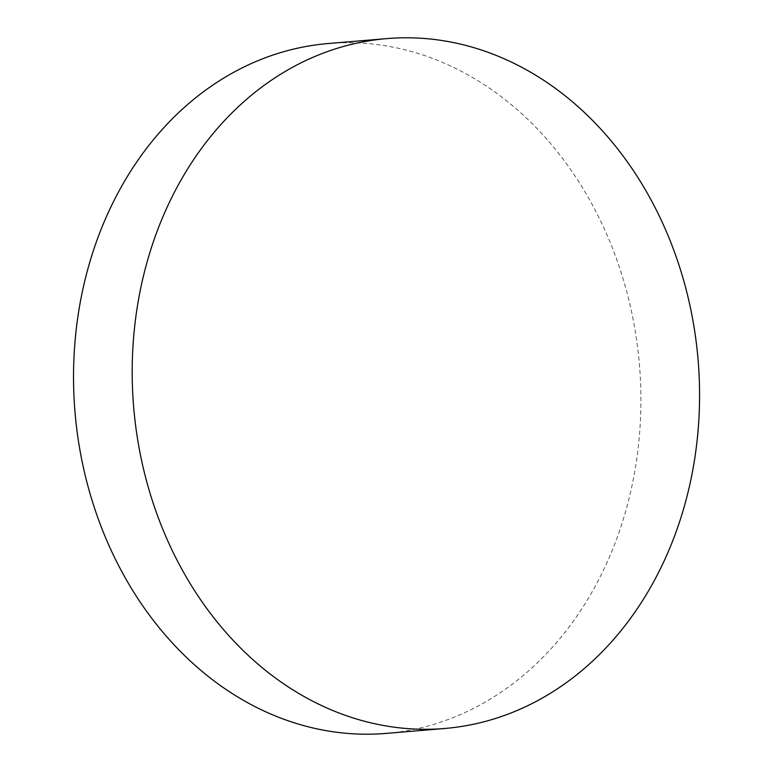 <?xml version="1.0" encoding="UTF-8"?>
<svg xmlns="http://www.w3.org/2000/svg" width="772" height="772" viewBox="0 0 772 772"><rect width="100%" height="100%" fill="white"/><g stroke="black" fill="none" stroke-linecap="round" stroke-linejoin="round"><path stroke-width="0.58" stroke-dasharray="3.86 2.9" d="M386.222 733.4A346.155 283.208 85.2 0 0 639.428 364.741A346.155 283.208 85.2 0 0 328.225 43.531"/><path stroke-width="1.16" d="M312.679 701.169A346.155 283.208 85.2 0 0 444.884 728.469A346.155 283.208 85.2 0 0 698.091 359.81A346.155 283.208 85.2 0 0 386.888 38.6A346.155 283.208 85.2 0 0 134.772 325.485A346.155 283.208 85.2 0 0 312.679 701.169M386.888 38.6L328.225 43.531A346.155 283.208 85.2 0 0 76.11 330.416A346.155 283.208 85.2 0 0 254.017 706.1A346.155 283.208 85.2 0 0 386.222 733.4L444.884 728.469"/></g></svg>
